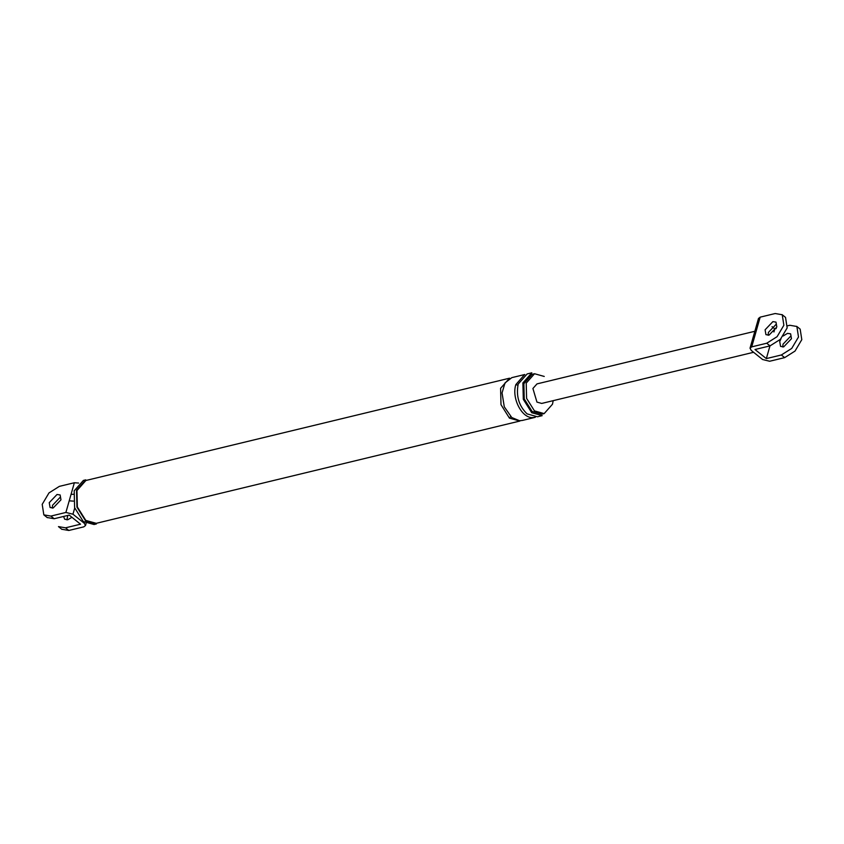 <?xml version="1.0" encoding="UTF-8"?>
<svg xmlns="http://www.w3.org/2000/svg" width="844" height="844" viewBox="0 0 844 844"><rect width="100%" height="100%" fill="white"/><g stroke="black" fill="none" stroke-linecap="round" stroke-linejoin="round"><path stroke-width="1.27" d="M769.96 345.903L766.341 358.605L781.365 354.976L791.725 348.424L798.498 337.009L796.873 326.491L789.826 325.267L787.642 325.795M800.165 329.139L801.8 339.647L795.027 351.072L784.656 357.624L769.644 361.253L762.586 359.512L751.255 350.418L750.031 348.213L751.709 346.863L766.732 343.234L770.023 345.882L780.394 339.33L787.167 327.915L785.532 317.397M782.778 347.011L783.021 344.183L790.817 336.017M758.492 318.504L760.17 317.154L775.193 313.525L782.24 314.759L783.865 325.267L777.092 336.682L766.732 343.234M758.513 318.388L755.433 329.234L757.079 327.999L751.709 346.863M750.052 348.097L753.143 337.252L754.8 336.017M769.032 335.131L765.93 334.657L765.097 329.804L772.882 321.627L775.995 322.113L776.828 326.966L769.032 335.131M776.227 328.548L774.803 328.896L773.927 331.966M781.048 338.623L779.729 341.535L780.563 346.399L783.675 346.873L791.461 338.708L790.628 333.844L787.515 333.369L783.148 336.007M774.803 328.896L772.049 326.681M766.341 358.605L755 349.511L770.023 345.882M768.145 335.268L768.388 332.441L776.185 324.275M753.576 352.286L541.711 403.432L536.953 402.103L532.912 388.493L536.995 383.893L754.779 331.302M74.705 508.025L72.953 514.196L84.284 523.291L85.508 525.495L83.83 526.846L68.807 530.475L65.516 527.827L58.468 526.603M68.807 530.475L61.76 529.241M65.516 527.827L80.528 524.198L69.197 515.104L54.174 518.733L47.127 517.509M60.325 497.127L52.539 505.292L52.296 508.12M72.953 514.196L65.895 512.456L69.208 500.84L73.344 501.114M69.208 500.84L71.054 494.362L73.47 494.278M544.253 376.445L534.537 373.734L526.213 383.123L526.593 398.389L534.452 410.88L544.169 413.602L552.493 404.202L553.189 400.668M531.731 412.727L542.175 415.649L537.48 416.788L527.046 413.866C518.86 405.858 515.916 395.92 518.195 384.041L527.141 373.945L531.836 372.805L522.89 382.902L523.301 399.307L531.731 412.727M534.537 373.734L532.195 374.293L523.871 383.693L524.251 398.948L532.1 411.45L541.816 414.161L544.169 413.602M83.398 480.426L85.74 479.856L76.53 490.248L76.952 507.128L85.645 520.948L96.385 523.955L94.043 524.514L83.292 521.518L74.61 507.698L74.188 490.818L83.398 480.426L84.59 480.215M509.438 418.118L500.998 404.687L500.587 388.293L509.533 378.196L85.898 480.489L76.952 490.586L77.353 506.98L85.793 520.41L96.237 523.322L519.883 421.04L509.438 418.118L510.683 416.598M65.895 512.456L50.883 516.085L43.835 514.861L42.2 504.353L48.973 492.928L59.344 486.376L74.356 482.747L78.619 483.063M71.951 517.319L67.815 519.725L64.714 519.239L63.564 516.465M53.183 507.982L50.081 507.508L49.237 502.644L57.033 494.478L60.146 494.964L60.979 499.817L53.183 507.982M66.929 519.862L67.773 515.452M511.802 377.648L505.028 382.902L502.053 392.893L504.279 406.829L511.791 417.548L519.556 420.734L522.309 420.449M524.63 374.546L515.842 384.6C511.464 397.893 521.56 417.938 532.458 417.611L535.296 417.316M781.365 354.976L784.656 357.624M760.17 317.154L757.079 327.999M84.284 523.291L84.537 522.425M50.883 516.085L54.174 518.733M71.054 494.362L74.356 482.747M515.842 384.6L517.899 385.18M796.662 326.322L799.964 328.97M782.029 314.58L785.331 317.228M753.143 337.252L755.433 329.234M58.669 526.772L61.971 529.42M85.487 525.612L86.12 523.364M47.338 517.678L44.036 515.03M524.789 374.514L511.886 377.627M522.225 420.47L535.138 417.347"/></g></svg>
